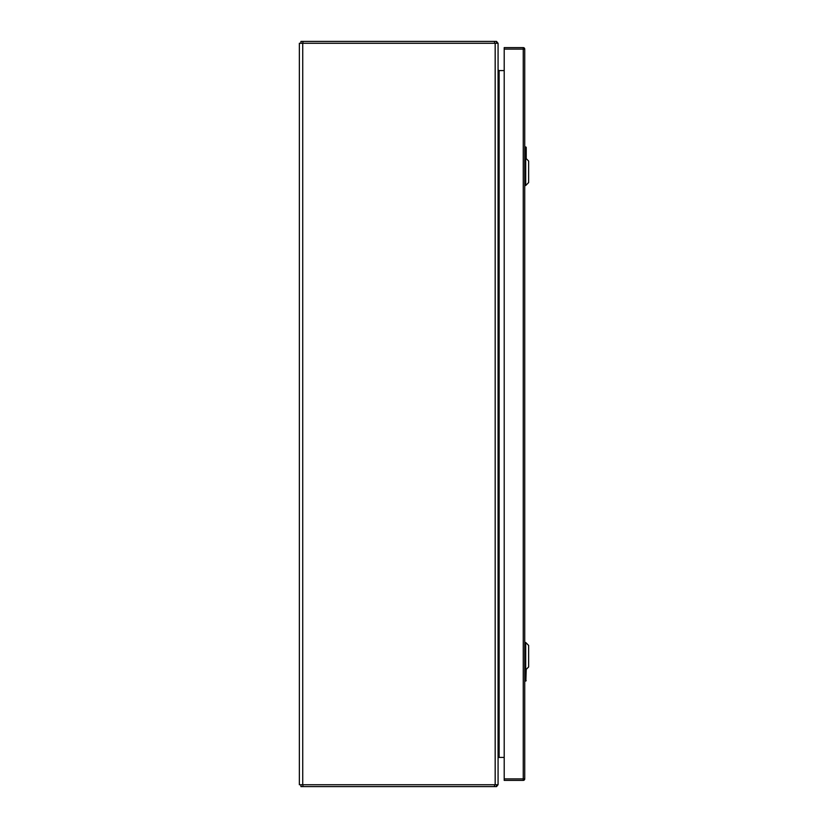 <?xml version="1.0" encoding="UTF-8"?>
<svg xmlns="http://www.w3.org/2000/svg" width="828" height="828" viewBox="0 0 828 828"><rect width="100%" height="100%" fill="white"/><g stroke="black" fill="none" stroke-linecap="round" stroke-linejoin="round"><path stroke-width="1.24" d="M525.345 158.117L525.852 146.97L524.735 146.97L526.225 147.343L526.225 158.634M525.345 149.454L525.066 158.117M526.153 147.343L525.066 149.454L524.735 147.343L525.107 148.554M300.926 43.263L300.926 41.4L496.51 41.4L496.51 43.263M496.51 42.849L497.142 42.166A2.908 2.908 0 0 1 497.887 43.263M497.142 42.166L496.51 41.4M498.073 69.542L498.249 70.111A1.045 1.045 0 0 1 498.073 69.542L498.249 70.111A1.045 1.045 0 0 0 499.118 70.587L498.073 70.018M526.225 669.366L525.852 681.03L524.735 681.03L525.066 669.883M525.345 669.883L525.345 678.546L526.153 680.657M525.107 679.446L525.78 681.03M525.345 678.546L524.735 678.546L524.735 680.13M497.887 784.737A2.908 2.908 0 0 1 497.142 785.834L496.51 786.6L300.926 786.6L300.926 784.737M496.51 786.6L496.51 784.737M496.51 785.151L497.142 785.834M504.211 757.413L498.073 757.413L498.073 758.458M504.211 70.587L499.118 70.587L499.118 757.413A1.045 1.045 0 0 0 498.249 757.889M504.211 49.1L504.211 47.61L523.244 47.61A1.49 1.49 0 0 1 524.735 49.1L524.735 778.9A1.49 1.49 0 0 1 523.244 780.39L504.211 780.39L504.211 778.9L524.735 778.9A1.49 1.49 0 0 1 523.244 780.39L523.244 49.1L504.211 49.1L504.211 778.9M525.708 185.503L528.647 182.564L528.647 161.056L525.708 158.117L525.708 185.503L524.735 185.503M302.737 43.263L299.353 43.263L299.353 784.737L302.737 784.737L302.737 43.263L498.073 43.263L498.073 784.737L302.737 784.737M498.073 757.982L498.249 757.413M525.708 669.883L528.647 666.944L528.647 645.436L525.708 642.497L525.708 669.883L524.735 669.883M494.523 41.4L494.523 43.263M302.913 41.4L302.913 43.263M302.913 786.6L302.913 784.737M494.523 786.6L494.523 784.737M524.735 49.1L523.244 49.1L523.244 47.61A1.49 1.49 0 0 1 524.735 49.1M495.175 784.737L495.175 43.263M496.189 784.799L496.51 785.565M525.708 158.117L524.735 158.117M525.708 642.497L524.735 642.497"/></g></svg>
